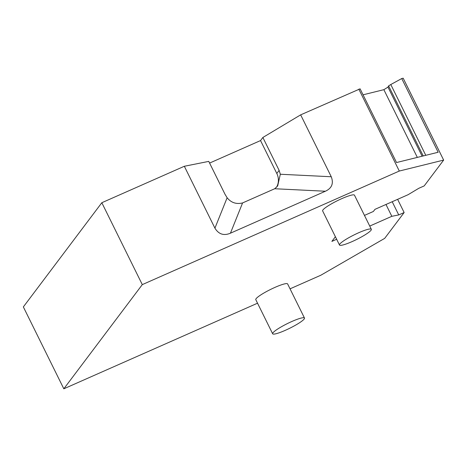 <?xml version="1.0" encoding="UTF-8"?>
<svg xmlns="http://www.w3.org/2000/svg" width="467" height="467" viewBox="0 0 467 467"><rect width="100%" height="100%" fill="white"/><g stroke="black" fill="none" stroke-linecap="round" stroke-linejoin="round"><path stroke-width="0.7" d="M340.116 245.344A17.752 2.609 153.7 0 0 358.277 238.643A17.752 2.609 153.7 0 0 371.329 229.297A17.752 2.609 153.7 0 0 370.71 228.976A17.752 2.609 153.7 0 0 352.55 235.683A17.752 2.609 153.7 0 0 339.497 245.029A17.752 2.609 153.7 0 0 340.116 245.344M303.865 317.729A17.752 2.609 153.7 0 0 285.705 324.437A17.752 2.609 153.7 0 0 272.652 333.782A17.752 2.609 153.7 0 0 273.265 334.103A17.752 2.609 153.7 0 0 291.431 327.396A17.752 2.609 153.7 0 0 304.484 318.05A17.752 2.609 153.7 0 0 303.865 317.729M364.464 215.404L373.367 211.469L374.966 209.344L408.105 194.698L418.782 188.306L424.194 185.913L443.65 160.088L399.297 171.045L142.295 284.619L63.821 388.807L257.539 303.2M397.615 199.333L404.142 212.543L384.685 238.368L320.829 275.232L290.042 288.839M404.142 212.543L398.73 214.931L391.831 216.309L369.736 226.075M336.654 239.273L331.879 241.386L335.394 236.722M339.497 245.029L322.633 210.903A17.752 2.609 -26.3 0 1 335.685 201.563A17.752 2.609 -26.3 0 1 353.846 194.856A17.752 2.609 -26.3 0 1 354.465 195.171L371.329 229.297M272.652 333.782L255.788 299.662A17.752 2.609 -26.3 0 1 268.84 290.316A17.752 2.609 -26.3 0 1 287.001 283.609A17.752 2.609 -26.3 0 1 287.619 283.93L304.484 318.05M63.821 388.807L23.35 306.912L101.824 202.725L184.337 166.264L208.761 161.389L225.03 194.307L227.125 197.751C231.136 202.696 236.284 204.429 242.577 202.941L274.707 188.738L325.394 191.231C331.85 188.242 333.806 183.42 331.255 176.754L300.66 114.853L262.868 137.479L260.539 140.567L276.808 173.479A15.393 14.617 37 0 1 276.797 186.794A15.393 14.617 37 0 1 276.563 187.22M209.595 163.076L260.539 140.567M300.66 114.853L360.104 88.835L396.536 162.539L438.163 152.254L401.737 78.549L403.179 78.193L443.65 160.088M363.063 94.813L383.856 89.676L387.978 87.113L388.608 85.893L390.791 84.533L401.737 78.549M101.824 202.725L142.295 284.619M358.825 89.15L399.297 171.045M184.337 166.264L214.925 228.159C218.696 234.288 223.868 235.963 230.435 233.196L325.394 191.231M385.981 204.476L391.831 216.309M392.204 201.726L398.73 214.931M274.707 188.738L277.672 185.936L280.317 174.249L279.132 170.397L262.868 137.479M383.856 89.676L417.329 157.397M387.978 87.113L422.127 156.212M388.608 85.893L423.225 155.943M390.791 84.533L425.77 155.313M214.925 228.159L227.125 197.751M279.132 170.397L276.808 173.479M280.317 174.249L331.255 176.754M230.435 233.196L242.577 202.941"/></g></svg>
